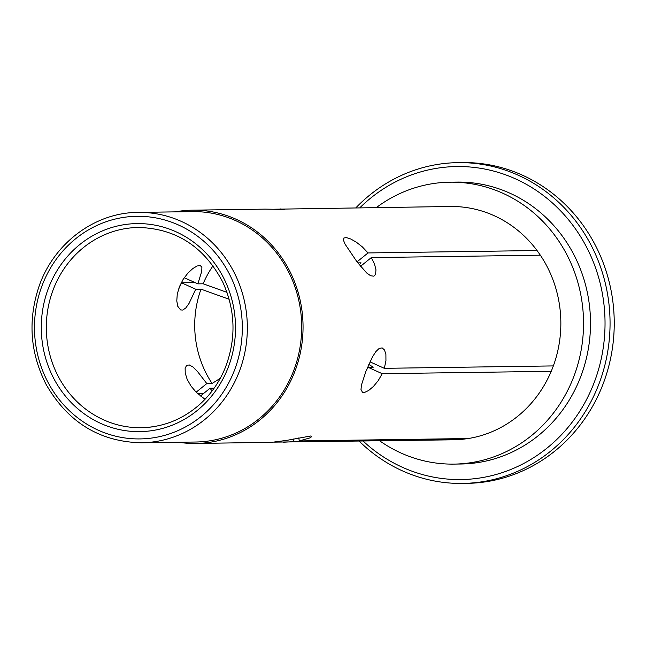 <?xml version="1.0" encoding="UTF-8"?>
<svg xmlns="http://www.w3.org/2000/svg" width="646" height="646" viewBox="0 0 646 646"><rect width="100%" height="100%" fill="white"/><g stroke="black" fill="none" stroke-linecap="round" stroke-linejoin="round"><path stroke-width="0.97" d="M359.281 264.795L361.017 262.825L357.779 262.874M213.027 265.789A100.138 93.484 -90.8 0 0 203.127 283.78L226.996 292.363M184.247 277.699L197.838 283.86L203.127 283.78M197.838 283.86L201.762 271.296L201.891 267.347L200.317 265.53L197.167 265.974L192.879 268.502L187.962 273.032L183.181 279.306L179.386 286.776L177.262 294.18L176.778 300.939L177.787 306.333L180.589 309.927L182.778 310.056L185.846 307.908L189.052 303.418L195.722 289.23L181.494 282.786L195.044 282.593M229.16 299.276L201.011 289.158L195.722 289.23M201.011 289.158A100.138 93.484 -90.8 0 0 212.09 383.474L220.27 378.306M196.15 392.187L206.801 383.554L212.09 383.474M206.801 383.554L197.329 371.313L192.968 367.009L189.262 364.942L186.589 365.426L185.136 368.277L185.232 373.122L187.179 379.363L191.063 386.155L196.231 392.267L204.992 399.309M212.033 391.04L210.095 388.206L200.43 396.038M214.157 388.149L210.095 388.206M274.356 209.223L450.278 206.494A116.668 108.916 89.2 0 1 537.052 250.535L540.339 255.186A116.668 108.916 89.2 0 1 553.347 365.919L551.264 371.305L382.214 373.695L367.986 367.251L373.275 367.178L368.793 364.449M367.986 367.251L366.185 370.667M370.328 361.13L370.093 361.881L384.322 368.325L553.347 365.919M178.611 442.26A116.668 108.916 -90.8 0 0 195.795 443.471A116.668 108.916 -90.8 0 0 295.553 369.585A116.668 108.916 -90.8 0 0 192.476 210.168A116.668 108.916 -90.8 0 0 175.332 211.864M138.155 212.397L192.5 211.622A115.206 107.559 89.2 0 1 300.85 312.656A115.206 107.559 89.2 0 1 195.778 442.017L141.434 442.785A115.206 107.559 -90.8 0 0 246.506 313.431A115.206 107.559 -90.8 0 0 138.155 212.397C94.938 212.413 53.747 243.235 38.97 286.558C27.738 320.271 30.112 352.869 46.084 384.378C67.943 422.347 99.726 441.824 141.434 442.785M551.232 371.288A116.668 108.916 89.2 0 1 468.237 438.537L462.827 439.248A116.668 108.916 89.2 0 1 453.597 439.805L274.17 442.13M537.052 250.535L368.026 252.941L362.293 246.853L356.245 242.113L350.738 238.996L346.458 237.591L343.914 237.97L343.462 240.199L345.021 244.083L357.198 262.115L366.702 272.992L370.626 275.745L373.711 276.173L374.543 275.721L375.625 274.082L375.964 269.81L374.535 264.077L371.313 257.592L360.525 266.338M379.727 440.855A140.973 131.606 -90.8 0 0 453.944 464.103A140.973 131.606 -90.8 0 0 582.514 305.816A140.973 131.606 -90.8 0 0 449.931 182.188A140.973 131.606 -90.8 0 0 376.408 207.544M449.931 182.188L456.9 182.091A140.973 131.606 89.2 0 1 589.483 305.72A140.973 131.606 89.2 0 1 460.905 464.006L453.944 464.103M363.149 441.089A156.526 146.133 -90.8 0 0 565.67 430.147A156.526 146.133 -90.8 0 0 562.577 212.954A156.526 146.133 -90.8 0 0 359.83 207.786M382.214 373.695L378.185 380.688L373.445 386.437L368.648 390.491L364.627 392.405L362.471 392.316L360.993 389.481L361.485 384.911L365.943 371.272L372.395 357.052L375.81 351.666L379.154 348.436L382.149 347.887L384.499 349.987L385.896 354.436L385.945 360.783L384.322 368.325M298.848 437.867L299.211 440.935L468.237 438.537M462.827 439.248L293.809 441.654L293.494 439.022M293.809 441.654L283.328 442.227M195.795 443.471L272.119 442.292L286.961 440.33L310.879 435.961L311.703 436.615L309.967 437.907L299.211 440.935M540.339 255.186L371.313 257.592M280.009 208.916L284.256 209.425L265.199 209.126L192.476 210.168M178.207 290.224L181.494 282.786M203.7 393.382L197.474 393.471M458.014 162.631L462.197 162.574A160.418 149.759 89.2 0 1 613.07 303.249A160.418 149.759 89.2 0 1 466.759 483.37L462.576 483.426A160.418 149.759 -90.8 0 0 608.887 303.313A160.418 149.759 -90.8 0 0 458.014 162.631A160.418 149.759 -90.8 0 0 355.857 207.842M359.176 441.145A160.418 149.759 -90.8 0 0 462.576 483.426M357.004 261.864L368.026 252.941M154.16 426.57A100.138 93.484 89.2 0 1 141.216 427.717A100.138 93.484 89.2 0 1 46.536 334.418A100.138 93.484 89.2 0 1 128.118 228.216A100.138 93.484 89.2 0 1 138.365 227.465C176.132 228.466 204.297 246.756 222.87 282.334C235.709 310.936 236.339 339.812 224.76 368.979C218.744 383.167 210.144 395.207 198.96 405.099C182.075 419.666 162.832 427.2 141.216 427.717M126.269 224.372A104.03 97.118 89.2 0 1 227.909 368.155A104.03 97.118 89.2 0 1 61.015 390.305A104.03 97.118 89.2 0 1 126.269 224.372M35.288 341.298A111.322 103.925 -90.8 0 0 151.374 438.085A111.322 103.925 -90.8 0 0 241.507 313.924A111.322 103.925 -90.8 0 0 125.421 217.137A111.322 103.925 -90.8 0 0 35.288 341.298"/></g></svg>
